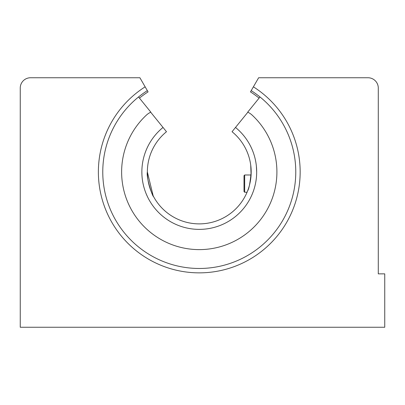 <?xml version="1.0" encoding="UTF-8"?>
<svg xmlns="http://www.w3.org/2000/svg" width="405" height="405" viewBox="0 0 405 405"><rect width="100%" height="100%" fill="white"/><g stroke="black" fill="none" stroke-linecap="round" stroke-linejoin="round"><path stroke-width="0.61" d="M259.084 98.106A95.048 95.048 0 0 0 250.472 91.895L251.201 90.629L250.472 91.895M148.068 91.895L147.339 90.629L148.068 91.895A95.048 95.048 0 0 0 139.452 98.106M35.367 77.75L30.547 77.75C25.469 78.58 25.469 78.58 30.547 77.75A10.297 10.297 0 0 0 20.25 88.047L20.25 327.25L384.75 327.25L384.75 273.861L378.285 273.861L378.285 88.047A10.297 10.297 0 0 0 367.988 77.75C373.066 78.58 373.066 78.58 367.988 77.75L258.638 77.75L253.393 86.832A100.885 100.885 0 0 1 199.27 272.859A100.885 100.885 0 0 1 145.142 86.832L147.339 90.629A96.506 96.506 0 0 0 199.27 268.475A96.506 96.506 0 0 0 251.201 90.629L252.69 88.052M253.393 86.832L251.748 89.682M30.547 77.75L139.902 77.75L145.142 86.832M145.846 88.052L146.787 89.682M247.85 112.215L235.513 127.448A57.409 57.409 0 0 1 256.679 171.968L256.36 165.944L256.679 171.968A57.409 57.409 0 0 1 199.27 229.377A57.409 57.409 0 0 1 141.861 171.968L141.871 170.91M147.39 196.557L146.134 193.711L147.39 196.557M141.927 174.803L141.861 171.968A57.409 57.409 0 0 1 163.023 127.448L150.69 112.215M244.671 174.99L244.671 192.243L244.012 191.585L244.012 175.648L244.671 174.99L251.085 174.99L250.735 165.255L251.176 171.968C250.199 182.614 249.004 188.938 247.582 190.942M153.556 196.557C152.69 197.184 146.048 177.522 147.359 171.968L147.38 170.677L147.359 171.968L153.156 195.802M163.023 127.448L166.485 131.726A51.906 51.906 0 0 0 199.27 223.879A51.906 51.906 0 0 0 232.05 131.726L235.513 127.448M141.922 174.677L141.861 171.968M138.535 96.972L150.827 112.15A17.253 17.253 0 0 0 146.327 115.182A77.639 77.639 0 0 0 199.27 249.612A77.639 77.639 0 0 0 252.209 115.182A17.253 17.253 0 0 0 247.708 112.15L260 96.972M247.05 192.243L244.671 192.243"/></g></svg>
